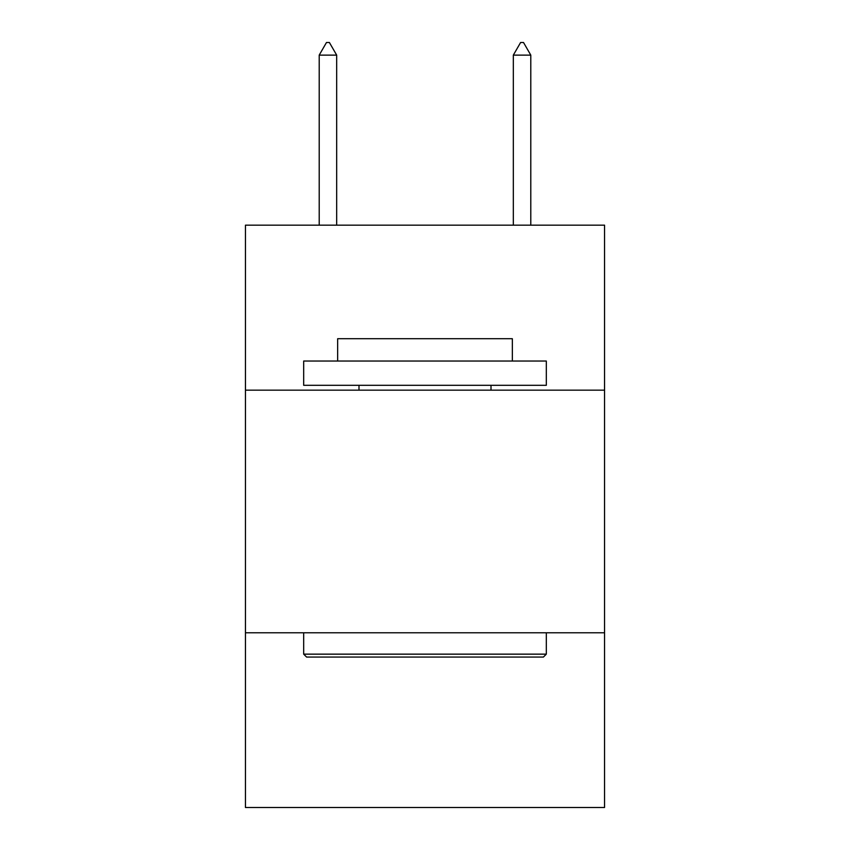 <?xml version="1.0" encoding="UTF-8"?>
<svg xmlns="http://www.w3.org/2000/svg" width="850" height="850" viewBox="0 0 850 850"><rect width="100%" height="100%" fill="white"/><g stroke="black" fill="none" stroke-linecap="round" stroke-linejoin="round"><path stroke-width="1.27" d="M604.552 390.161L604.552 225.165L245.448 225.165L245.448 390.161L604.552 390.161L604.552 807.5L245.448 807.5L245.448 390.161M604.552 632.793L245.448 632.793M306.595 657.061L303.684 654.149L546.316 654.149L543.405 657.061L306.595 657.061M546.316 361.038L546.316 385.305L303.684 385.305L303.684 361.038L546.316 361.038M337.652 361.038L337.652 338.714L512.348 338.714L512.348 361.038M546.316 632.793L546.316 654.149M303.684 632.793L303.684 654.149M491.002 385.305L491.002 390.161M358.998 385.305L358.998 390.161M336.674 55.123L329.396 42.5L326.485 42.5L319.207 55.123L336.674 55.123L336.674 225.165M319.207 55.123L319.207 225.165M520.604 42.5L523.515 42.5L530.793 55.123L513.326 55.123L520.604 42.5M530.793 225.165L530.793 55.123M513.326 225.165L513.326 55.123"/></g></svg>
